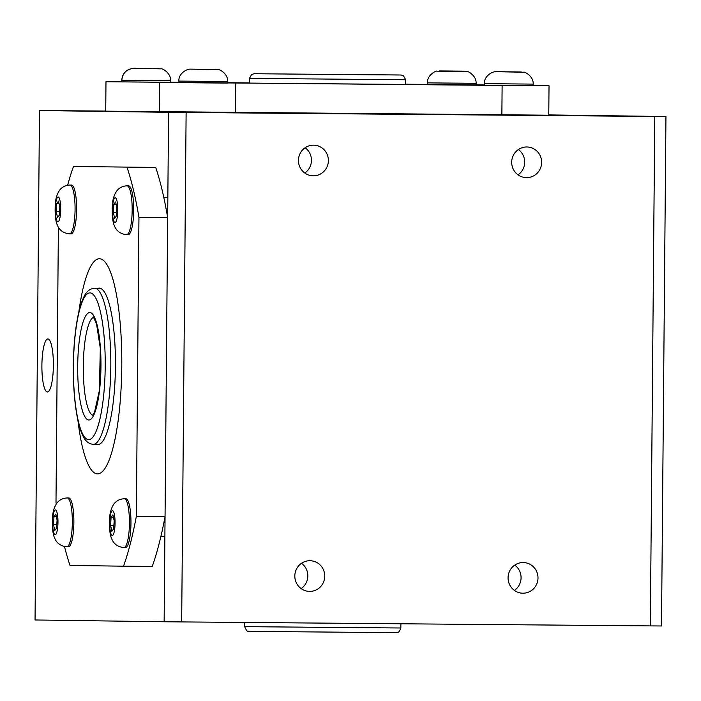 <?xml version="1.0" encoding="UTF-8"?>
<svg xmlns="http://www.w3.org/2000/svg" width="701" height="701" viewBox="0 0 701 701"><rect width="100%" height="100%" fill="white"/><g stroke="black" fill="none" stroke-linecap="round" stroke-linejoin="round"><path stroke-width="1.05" d="M514.394 590.4A15.334 14.966 90.8 0 0 514.744 565.111M523.165 562.544A15.334 14.966 -89.2 0 1 538 578.08A15.334 14.966 -89.2 0 1 522.823 593.204A15.334 14.966 -89.2 0 1 508.067 577.703A15.334 14.966 -89.2 0 1 523.165 562.544M301.15 588.595A15.334 14.966 90.8 0 0 301.5 563.306M309.921 560.73A15.334 14.966 -89.2 0 1 324.756 576.275A15.334 14.966 -89.2 0 1 309.579 591.399A15.334 14.966 -89.2 0 1 294.823 575.898A15.334 14.966 -89.2 0 1 309.921 560.73M518.021 174.838A15.334 14.966 90.8 0 0 518.372 149.55M526.793 146.973A15.334 14.966 -89.2 0 1 541.628 162.518A15.334 14.966 -89.2 0 1 526.451 177.642A15.334 14.966 -89.2 0 1 511.695 162.141A15.334 14.966 -89.2 0 1 526.793 146.973M304.777 173.024A15.334 14.966 90.8 0 0 305.128 147.736M313.549 145.168A15.334 14.966 -89.2 0 1 328.383 160.704A15.334 14.966 -89.2 0 1 313.207 175.837A15.334 14.966 -89.2 0 1 298.451 160.336A15.334 14.966 -89.2 0 1 313.549 145.168M401.086 114.202L433.349 114.508L401.086 114.202M47.405 391.99A26.524 5.739 90.5 0 1 41.894 365.405A26.524 5.739 90.5 0 1 47.861 338.951A26.524 5.739 90.5 0 1 53.372 365.519A26.524 5.739 90.5 0 1 47.405 391.99L47.405 391.99M650.326 625.897L661.507 625.975L665.95 116.532L654.778 116.454L650.326 625.897L181.673 621.918L186.124 112.475L168.582 112.318L164.139 621.761L181.673 621.918M665.95 116.532L548.769 114.911M164.139 621.761L35.05 619.973L39.493 110.53L105.728 111.073M186.124 112.475L654.778 116.454M168.582 112.318L39.493 110.53M97.553 473.894A107.568 23.282 90.5 0 1 77.925 420.337A107.568 23.282 90.5 0 0 97.553 473.894A107.568 23.282 90.5 0 1 97.553 473.894A107.568 23.282 90.5 0 1 97.553 473.894A107.568 23.282 90.5 0 0 121.772 366.527A107.568 23.282 90.5 0 0 99.402 258.757A107.568 23.282 90.5 0 1 121.772 366.527A107.568 23.282 90.5 0 1 97.579 473.894M78.836 311.98A107.568 23.282 90.5 0 1 99.402 258.757L99.402 258.757A107.568 23.282 90.5 0 0 78.836 311.98M126.995 167.206A234.704 50.796 90.5 0 1 138.947 217.31L136.336 516.427A234.704 50.796 90.5 0 1 123.507 566.189L152.231 566.434A234.704 50.796 -89.5 0 0 165.05 516.672L167.662 217.555A234.704 50.796 -89.5 0 0 155.71 167.451L73.474 166.47L155.71 167.451M136.336 516.427L165.05 516.672M138.947 217.31L167.662 217.555M56.246 504.028A234.704 50.796 90.5 0 1 55.992 502.302L58.376 229.209A234.704 50.796 90.5 0 1 58.639 227.588M67.638 185.248A234.704 50.796 90.5 0 1 73.474 166.47M123.507 566.189L69.995 565.444A234.704 50.796 90.5 0 1 64.501 546.552M432.526 84.655L227.711 82.937L432.526 84.655M227.711 82.841L249.433 82.998L227.711 82.841M476.119 84.874L476.137 83.305L427.321 82.884L427.303 84.444L484.4 84.935M170.615 82.219L178.895 82.289M227.711 82.709L249.433 82.893M405.581 84.216L427.303 84.4M502.126 85.461L105.982 81.737L105.728 111.152L548.769 115.201L549.023 85.785L502.126 85.461L501.872 114.876M105.982 81.737L170.615 82.289L170.623 80.72C170.93 72.203 161.011 67.927 161.221 68.856L135.863 68.356C135.048 67.962 132.761 68.304 129.01 69.373C124.471 71.598 122.07 75.244 121.808 80.291C122.587 72.983 126.636 69.005 133.961 68.347L158.68 68.567L133.961 68.347M159.504 82.481L159.241 111.897M235.51 83.2L235.256 112.616M533.216 85.566L549.023 85.785M178.904 81.088L178.886 82.648L205.481 82.911L227.702 83.077L227.72 81.509C228.018 72.992 218.107 68.724 218.309 69.653L191.04 69.136C185.94 68.619 178.247 74.464 178.904 81.088L227.72 81.509M201.906 69.241L211.413 69.32L201.906 69.224M484.409 83.673L484.4 85.242L509.303 85.487L533.216 85.662L533.233 84.102C533.531 75.585 523.612 71.309 523.822 72.238L496.553 71.73C491.445 71.204 483.76 77.057 484.409 83.673L533.233 84.102M508.584 71.844L516.444 71.905L508.584 71.826M146.343 68.47L138.956 68.4L146.343 68.453M452.609 71.064L444.119 70.985L452.609 71.046M66.849 546.789L68.374 546.806A24.412 5.284 -89.5 0 0 73.868 522.438A24.412 5.284 -89.5 0 0 68.786 497.99L67.261 497.973C62.906 498.104 59.436 499.831 56.851 503.169C54.135 507.226 52.689 512.142 52.505 517.916C52.119 527.511 52.812 534.18 54.582 537.904C56.615 543.187 60.707 546.149 66.849 546.789A24.412 5.284 -89.5 0 0 72.334 522.429A24.412 5.284 -89.5 0 0 67.261 497.973M55.808 514.043L57.079 519.949L56.571 528.186L54.774 530.526L53.504 524.611L54.021 516.383L55.808 514.043M56.317 516.4L54.021 516.383M56.79 524.646L53.504 524.611M123.937 547.577L125.47 547.595A24.412 5.284 -89.5 0 0 130.956 523.235A24.412 5.284 -89.5 0 0 125.882 498.779L124.357 498.762C120.002 498.893 116.532 500.628 113.948 503.958C111.231 508.015 109.785 512.93 109.601 518.705C109.207 528.3 109.899 534.968 111.669 538.701C113.711 543.976 117.794 546.938 123.937 547.577A24.412 5.284 -89.5 0 0 129.431 523.218A24.412 5.284 -89.5 0 0 124.357 498.762M112.896 514.832L114.175 520.747L113.658 528.975L111.871 531.314L110.6 525.408L111.108 517.172L112.896 514.832M113.404 517.189L111.108 517.172M113.877 525.435L110.6 525.408M126.671 234.66L128.195 234.669A24.412 5.284 -89.5 0 0 133.689 210.309A24.412 5.284 -89.5 0 0 128.616 185.853L127.083 185.835C122.728 185.967 119.258 187.702 116.681 191.031C113.965 195.088 112.511 200.004 112.335 205.779C111.941 215.373 112.633 222.042 114.403 225.775C116.436 231.058 120.528 234.02 126.671 234.66A24.412 5.284 -89.5 0 0 132.165 210.291A24.412 5.284 -89.5 0 0 127.083 185.835M115.63 201.914L116.901 207.82L116.392 216.057L114.605 218.388L113.325 212.482L113.842 204.245L115.63 201.914M116.138 204.263L113.842 204.245M116.611 212.508L113.325 212.482M69.583 233.862L71.108 233.88A24.412 5.284 -89.5 0 0 76.593 209.511A24.412 5.284 -89.5 0 0 71.52 185.064L69.995 185.046C65.64 185.178 62.17 186.904 59.585 190.243C56.869 194.3 55.423 199.215 55.239 204.99C54.853 214.585 55.537 221.253 57.307 224.986C59.348 230.261 63.432 233.223 69.583 233.862A24.412 5.284 -89.5 0 0 75.068 209.503A24.412 5.284 -89.5 0 0 69.995 185.046M58.533 201.117L59.813 207.023L59.296 215.26L57.508 217.599L56.238 211.693L56.746 203.456L58.533 201.117M59.042 203.474L56.746 203.456M59.515 211.72L56.238 211.693M405.625 79.748L405.739 84.444L327.507 83.848L249.276 83.077L249.468 78.389L405.625 79.748L403.504 75.787L401.025 75.016L254.261 73.728L251.65 74.464L249.468 78.389M98.087 288.242A78.232 16.929 90.5 0 1 99.156 288.093A78.232 16.929 90.5 0 1 115.428 366.474A78.232 16.929 90.5 0 1 97.833 444.557A78.232 16.929 90.5 0 1 97.807 444.557A78.232 16.929 90.5 0 1 96.764 444.399M191.25 69.145L215.575 69.355L191.25 69.145M496.58 71.73L521.272 71.949L496.58 71.73M121.799 81.859L121.808 80.291L170.623 80.72M439.527 70.941L464.141 71.16L439.527 70.941M54.652 510.398A12.364 2.673 -89.5 0 0 53.364 531.165A12.364 2.673 -89.5 0 0 57.868 525.286A12.364 2.673 -89.5 0 0 54.652 510.398M111.748 511.187A12.364 2.673 -89.5 0 0 110.451 531.954A12.364 2.673 -89.5 0 0 114.955 526.083A12.364 2.673 -89.5 0 0 111.748 511.187M114.482 198.26A12.364 2.673 -89.5 0 0 113.185 219.027A12.364 2.673 -89.5 0 0 117.689 213.157A12.364 2.673 -89.5 0 0 114.482 198.26M57.386 197.472A12.364 2.673 -89.5 0 0 56.089 218.239A12.364 2.673 -89.5 0 0 60.593 212.359A12.364 2.673 -89.5 0 0 57.386 197.472M92.856 415.246A49.052 10.62 90.5 0 1 83.296 366.202A49.052 10.62 90.5 0 1 93.689 317.325M88.861 419.995A53.749 11.637 -89.5 0 0 99.638 339.521A53.749 11.637 -89.5 0 0 79.493 339.24A53.749 11.637 -89.5 0 0 88.861 419.995M88.685 439.632A73.386 15.886 90.5 0 1 75.892 329.374A73.386 15.886 90.5 0 1 103.406 329.75A73.386 15.886 90.5 0 1 88.685 439.632M93.233 444.364A78.074 16.903 -89.5 0 0 93.251 444.364A78.074 16.903 -89.5 0 0 110.811 366.43A78.074 16.903 -89.5 0 0 94.574 288.216C89.894 288.619 86.337 291.528 83.901 296.935C81.509 301.772 79.485 308.309 77.846 316.528C75.051 330.749 73.552 347.197 73.333 365.861C73.211 384.867 74.446 401.603 77.066 416.07C78.556 424.21 80.457 430.703 82.762 435.531C85.049 440.885 88.528 443.829 93.207 444.364L98.902 444.416M249.661 631.373L251.081 631.399M275.116 73.929L380.056 74.814L275.116 73.929M255.944 73.763L399.228 74.981L255.944 73.763M246.542 626.668L244.684 626.633C247.795 633.713 247.427 630.365 251.054 631.399L396.153 632.653C396.521 631.671 398.221 635.027 400.841 627.991L246.542 626.668M427.321 82.884C427.172 74.367 437.152 70.266 436.933 71.187L466.726 71.449C466.524 70.521 476.435 74.797 476.137 83.305M164.884 536.353L160.923 536.318M167.837 197.761L163.859 197.735M93.373 316.983L96.536 323.923L100.313 348.336L99.358 390.659L94.53 412.241L92.541 415.579M100.225 288.26L94.574 288.216M274.047 73.912L369.725 74.779M381.125 74.849L371.434 74.788M400.841 627.991L400.876 623.785M244.684 626.633L244.728 622.453"/></g></svg>
